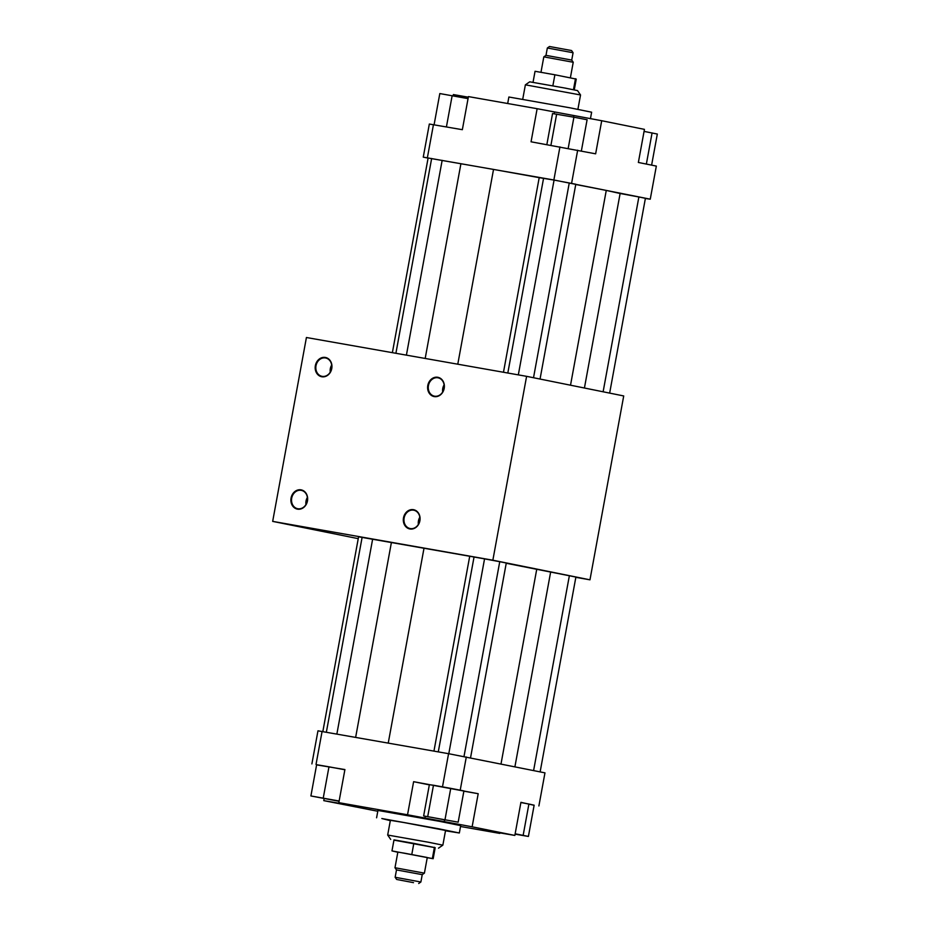 <?xml version="1.0" encoding="UTF-8"?>
<svg xmlns="http://www.w3.org/2000/svg" width="930" height="930" viewBox="0 0 930 930"><rect width="100%" height="100%" fill="white"/><g stroke="black" fill="none" stroke-linecap="round" stroke-linejoin="round"><path stroke-width="1.4" d="M418.384 524.369A9.346 7.928 101.4 0 1 419.814 517.266M410.246 528.566A9.346 7.928 101.4 0 1 410.084 528.531A9.346 7.928 101.4 0 1 404.143 517.894A9.346 7.928 101.4 0 1 413.629 510.175A9.346 7.928 101.4 0 1 413.792 510.21A9.346 7.928 101.4 0 1 419.732 520.847A9.346 7.928 101.4 0 1 410.246 528.566M413.466 509.675A9.812 8.324 101.4 0 1 419.895 520.765A9.812 8.324 101.4 0 1 409.921 528.972A9.812 8.324 101.4 0 1 403.492 517.882A9.812 8.324 101.4 0 1 413.466 509.675M442.68 391.983A9.346 7.928 101.4 0 1 444.122 384.869M434.554 396.18A9.346 7.928 101.4 0 1 434.38 396.145A9.346 7.928 101.4 0 1 428.451 385.508A9.346 7.928 101.4 0 1 437.925 377.789A9.346 7.928 101.4 0 1 438.088 377.824A9.346 7.928 101.4 0 1 444.029 388.461A9.346 7.928 101.4 0 1 434.554 396.18M437.763 377.278A9.812 8.324 101.4 0 1 444.191 388.38A9.812 8.324 101.4 0 1 434.217 396.587A9.812 8.324 101.4 0 1 427.8 385.485A9.812 8.324 101.4 0 1 437.763 377.278M305.958 504.548A9.346 7.928 101.4 0 1 307.388 497.434M297.821 508.733A9.346 7.928 101.4 0 1 297.658 508.71A9.346 7.928 101.4 0 1 291.718 498.073A9.346 7.928 101.4 0 1 301.192 490.343A9.346 7.928 101.4 0 1 301.355 490.377A9.346 7.928 101.4 0 1 307.295 501.014A9.346 7.928 101.4 0 1 297.821 508.733M301.041 489.843A9.812 8.324 101.4 0 1 307.47 500.945A9.812 8.324 101.4 0 1 297.495 509.152A9.812 8.324 101.4 0 1 291.067 498.05A9.812 8.324 101.4 0 1 301.041 489.843M330.255 372.151A9.346 7.928 101.4 0 1 331.685 365.048M322.117 376.348A9.346 7.928 101.4 0 1 321.954 376.313A9.346 7.928 101.4 0 1 316.014 365.676A9.346 7.928 101.4 0 1 325.5 357.957A9.346 7.928 101.4 0 1 325.663 357.992A9.346 7.928 101.4 0 1 331.592 368.629A9.346 7.928 101.4 0 1 322.117 376.348M325.337 357.446A9.812 8.324 101.4 0 1 331.766 368.547A9.812 8.324 101.4 0 1 321.792 376.755A9.812 8.324 101.4 0 1 315.363 365.653A9.812 8.324 101.4 0 1 325.337 357.446M574.275 89.873L576.251 79.097L554.885 74.784L535.052 71.285L533.029 82.305M552.862 85.804L554.885 74.784M573.461 89.71L575.484 78.69M549.514 46.5L571.578 50.545L573.078 52.731L547.34 48L549.514 46.5M547.34 48L545.991 55.358L571.729 60.078L573.078 52.731M545.991 55.358L543.818 56.858L573.229 62.264L571.729 60.078M525.38 84.828L529.728 81.828L565.149 88.094L577.53 90.605L580.541 94.965L525.38 84.828L522.73 99.208M434.101 124.701L439.82 93.558L468.046 98.627M446.423 126.875L452.154 95.662M546.852 144.592L552.548 113.541L573.915 117.203L587.097 119.761L581.366 150.951M550.92 145.312L556.652 114.099M568.183 148.428L573.915 117.203M644.072 131.397L657.324 134.048L651.616 165.133M646.362 164.075L652.081 132.885M537.133 108.705L601.71 120.726L595.642 153.822L531.053 141.802L537.133 108.705L468.429 96.592L462.35 129.689L429.335 124.039L423.255 157.135L428.091 158.112M645.374 198.497L650.256 199.183L656.336 166.086L638.364 162.459L644.444 129.363L601.71 120.726M584.424 388.019L620.124 193.487L638.875 196.974L645.408 198.299L609.65 393.111M603.117 391.797L638.875 196.974M570.52 385.206L606.267 190.418L620.124 193.487M503.479 372.256L539.202 177.653L554.071 180.083L575.798 184.233L540.051 379.056M507.815 373.023L543.573 178.234M518.324 374.883L554.071 180.083M533.518 377.731L569.265 182.919M575.751 184.489L606.267 190.418M457.781 364.2L493.528 169.423L539.202 177.653M392.379 352.668L428.114 158.019L493.528 169.423M395.901 353.284L431.648 158.495M406.41 355.144L442.157 160.344M425.184 358.457L460.896 163.843M453.131 95.848L453.375 94.569L468.313 97.197M554.501 112.216L554.21 113.774M573.787 115.808L573.543 117.134M650.256 199.183L553.873 179.99L423.255 157.135M427.393 157.681L433.461 124.585M553.873 179.99L559.941 146.894M571.601 183.291L577.67 150.195M507.687 103.509L508.884 97.011L570.392 107.892L591.631 112.205L590.434 118.738M397.831 852.275L391.972 850.904L393.995 839.871L413.827 843.371L435.194 847.683L433.171 858.716L427.254 857.669M391.972 850.904L433.171 858.716M413.827 843.371L411.804 854.403M434.426 847.277L432.404 858.309M404.794 853.24L397.854 852.113L394.983 867.737L424.406 873.142L427.277 857.507L404.794 853.24M413.501 882.651L396.645 879.455L413.501 882.651M396.645 879.455L395.145 877.269L420.883 882L422.232 874.642L424.406 873.142M395.134 877.269L396.494 869.922L422.232 874.642M393.948 840.127L435.194 847.695M390.693 839.395L387.682 835.035L428.695 842.289L442.854 845.161L438.495 848.172M387.682 835.035L390.379 820.33L403.399 822.446L445.551 830.455L442.854 845.161M336.288 800.602L319.281 797.533L336.288 800.602M339.09 801.3L310.899 795.952L339.136 801.021M323.245 798.068L328.976 766.808L316.642 764.692L310.899 795.952M328.976 766.808L344.879 769.761M445.761 820.039L431.718 817.365L445.761 820.039M423.638 815.947L458.176 822.167L423.638 815.947L429.369 784.688L433.473 785.234L427.73 816.494M433.473 785.234L450.748 788.349L445.005 819.609M450.748 788.349L463.919 790.907L458.176 822.167M515.139 833.873L520.021 834.861L515.104 834.047M515.15 833.792L528.403 836.442L515.092 834.152M520.893 802.532L528.903 804.032L523.16 835.291M528.903 804.032L534.146 805.182L528.403 836.442M316.607 764.867L344.914 769.563L338.834 802.66L356.202 806.171L323.779 800.637L324.151 798.603M413.618 781.688L478.194 793.709L472.126 826.805L407.538 814.785L413.618 781.688L429.346 784.862M463.861 791.174L478.194 793.709M499.91 832.803L499.794 833.408L482.438 829.909L514.848 835.431L520.928 802.334L534.122 805.299M424.905 818.284L425.277 816.261M444.203 821.876L444.563 819.9M538.889 805.961L544.968 772.865L448.574 753.684L317.967 730.817L311.887 763.914M377.789 811.262L323.779 800.637M322.094 731.375L316.026 764.472M466.302 756.985L460.234 790.082M448.574 753.684L442.506 786.78M499.794 833.408L460.536 826.491M390.321 820.667L381.823 818.528L438.1 828.677L459.339 832.989L445.482 830.792M376.592 817.796L377.94 810.449L439.448 821.318L460.687 825.631L459.339 832.989M338.834 802.66L407.538 814.785M472.126 826.805L514.848 835.431M506.234 563.266L569.358 575.751L533.599 770.575M550.606 572.264L514.906 766.797M569.358 575.751L575.891 577.077L540.132 771.888M536.75 569.195L501.003 763.983M322.85 731.503L358.585 536.796L474.044 557.012L438.286 751.87M469.685 556.431L433.95 751.103M474.044 557.012L484.553 558.872L448.795 753.719M484.553 558.872L499.747 561.697L463.989 756.555M499.747 561.697L506.28 563.022L470.534 757.834M424.01 548.212L388.252 743.035M362.13 537.273L326.372 732.131M372.639 539.133L336.881 733.979M391.379 542.62L355.655 737.292M492.853 560.209L272.676 521.381L306.423 337.509L526.601 376.336L492.853 560.209L589.969 579.82L623.716 395.948L526.601 376.336M272.676 521.381L358.248 538.656M575.833 577.332L589.969 579.82M570.392 77.725L573.229 62.264M540.969 72.331L543.818 56.858M577.902 109.333L580.541 94.965M418.709 883.5L420.883 882M396.494 869.922L394.983 867.748"/></g></svg>
